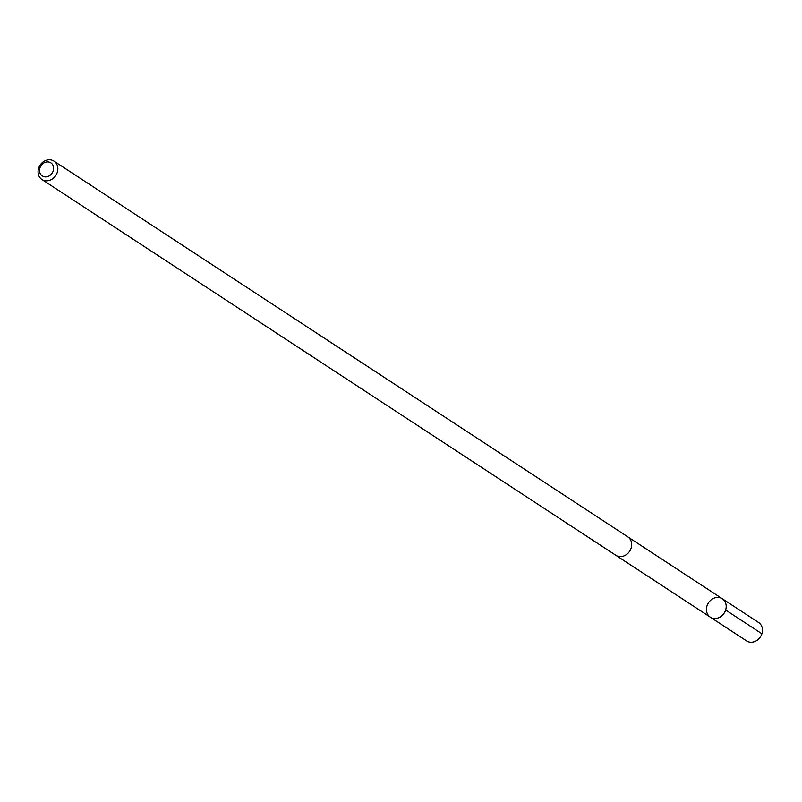 <?xml version="1.0" encoding="UTF-8"?>
<svg xmlns="http://www.w3.org/2000/svg" width="802" height="802" viewBox="0 0 802 802"><rect width="100%" height="100%" fill="white"/><g stroke="black" fill="none" stroke-linecap="round" stroke-linejoin="round"><path stroke-width="1.2" d="M708.036 603.485A10.987 9.393 123.2 0 1 722.331 598.753A10.987 9.393 123.2 0 1 724.166 613.089A10.987 9.393 123.2 0 1 710.291 617.139A10.987 9.393 123.2 0 1 708.036 603.485M746.542 640.878A10.997 9.393 -56.8 0 0 760.837 636.146A10.997 9.393 -56.8 0 0 758.592 622.482L722.331 598.753A10.987 9.393 123.2 0 1 724.166 613.089A10.987 9.393 123.2 0 1 710.291 617.139L746.542 640.878M41.935 179.518L615.776 555.255A10.997 9.393 -56.8 0 0 630.081 550.523A10.997 9.393 -56.8 0 0 627.826 536.869L53.985 161.122A10.997 9.393 -56.8 0 0 40.1 165.172A10.997 9.393 -56.8 0 0 41.935 179.518A10.997 9.393 -56.8 0 0 56.23 174.776A10.997 9.393 -56.8 0 0 53.985 161.122M52.461 172.59A7.819 6.677 -56.8 0 0 46.987 161.944A7.819 6.677 -56.8 0 0 40.29 173.703A7.819 6.677 -56.8 0 0 52.461 172.59M725.64 610.001L761.9 633.74M616.126 555.475L710.291 617.139M628.167 537.099L722.331 598.753"/></g></svg>
